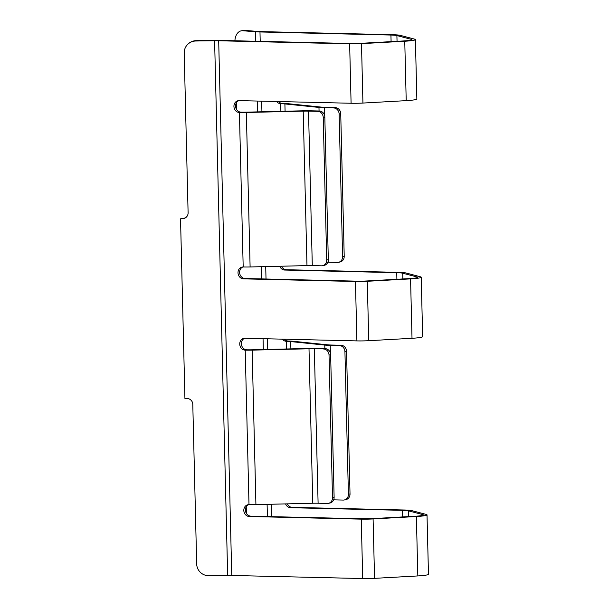 <?xml version="1.0" encoding="UTF-8"?>
<svg xmlns="http://www.w3.org/2000/svg" width="609" height="609" viewBox="0 0 609 609"><rect width="100%" height="100%" fill="white"/><g stroke="black" fill="none" stroke-linecap="round" stroke-linejoin="round"><path stroke-width="0.91" d="M281.487 266.217A5.968 5.306 -102 0 0 286.382 269.711L398.347 272.352A15.522 1.477 178.6 0 1 406.112 273.015L420.423 276.783A15.522 1.477 178.6 0 1 421.207 277.217A15.522 1.477 178.6 0 1 410.565 278.884L367.288 281.289A15.522 1.477 178.6 0 1 355.45 281.495L243.478 278.853A5.968 5.306 78 0 1 238.005 272.786A5.968 5.306 78 0 1 242.093 267.077A5.968 5.306 78 0 1 243.189 266.97L239.413 112.505A15.522 1.477 -1.4 0 0 246.333 112.49L303.198 111.135A11.936 1.134 -1.4 0 1 308.519 111.127L317.738 111.34A5.968 5.306 78 0 1 323.219 117.408L326.706 259.997A5.968 5.306 78 0 1 322.618 265.714L324.224 265.372A5.968 5.306 78 0 0 328.312 259.655L324.825 117.065A5.968 5.306 78 0 0 319.352 110.998L310.133 110.785A15.522 1.477 178.6 0 0 303.213 110.792L246.341 112.155A11.936 1.134 178.6 0 1 241.019 112.163L239.413 112.505A5.968 5.306 78 0 1 233.932 106.438A5.968 5.306 78 0 1 238.02 100.721A5.968 5.306 78 0 1 239.124 100.622L351.089 103.256A15.522 1.477 -1.4 0 0 362.934 103.058L406.211 100.645A15.522 1.477 -1.4 0 0 416.853 98.985L415.399 39.577A15.522 1.477 178.6 0 1 404.757 41.237L361.487 43.642L362.934 103.058M241.019 112.163A5.968 5.306 78 0 1 235.546 106.095A5.968 5.306 78 0 1 238.842 100.622M279.752 266.255A5.968 5.306 -102 0 0 284.768 270.053L396.741 272.695A11.936 1.134 178.6 0 1 402.709 273.205L417.02 276.966A11.936 1.134 178.6 0 1 417.629 277.308A11.936 1.134 178.6 0 1 409.438 278.587L366.169 280.993A11.936 1.134 -1.4 0 1 357.057 281.152L245.084 278.511A5.968 5.306 78 0 1 239.611 272.444A5.968 5.306 78 0 1 242.907 266.978M330.634 354.712L334.12 497.302L332.514 497.644L329.027 355.055L330.634 354.712A5.968 5.306 78 0 0 325.16 348.645L315.942 348.432A15.522 1.477 178.6 0 0 309.022 348.439L252.149 349.802A11.936 1.134 178.6 0 1 246.828 349.81L245.221 350.152A5.968 5.306 78 0 1 239.74 344.085A5.968 5.306 78 0 1 243.828 338.368A5.968 5.306 78 0 1 244.932 338.269L356.897 340.903A15.522 1.477 -1.4 0 0 368.742 340.697L412.011 338.292A15.522 1.477 -1.4 0 0 422.661 336.632L421.207 277.217M246.828 349.81A5.968 5.306 78 0 1 241.354 343.742A5.968 5.306 78 0 1 244.651 338.269M287.296 503.856A5.968 5.306 -102 0 0 292.191 507.358L404.155 509.999A15.522 1.477 178.6 0 1 411.92 510.662L426.231 514.422A15.522 1.477 178.6 0 1 427.016 514.864A15.522 1.477 178.6 0 1 416.373 516.523L373.096 518.937A15.522 1.477 178.6 0 1 361.259 519.142L249.287 516.501A5.968 5.306 78 0 1 243.813 510.433A5.968 5.306 78 0 1 247.893 504.724A5.968 5.306 78 0 1 248.997 504.617A15.522 1.477 -1.4 0 0 255.917 504.61L252.141 350.137L309.007 348.782L312.782 503.247L255.917 504.61M285.56 503.902A5.968 5.306 -102 0 0 290.577 507.7L402.549 510.342A11.936 1.134 178.6 0 1 408.517 510.852L422.829 514.613A11.936 1.134 178.6 0 1 423.438 514.955A11.936 1.134 178.6 0 1 415.247 516.234L371.977 518.64A11.936 1.134 -1.4 0 1 362.865 518.799L250.893 516.158A5.968 5.306 78 0 1 245.419 510.091A5.968 5.306 78 0 1 248.716 504.617M282.393 339.152A5.968 5.306 -102 0 0 286.512 341.352A11.936 1.134 178.6 0 1 290.706 341.58L290.889 348.873M284.327 339.198A5.968 5.306 -102 0 0 288.126 341.01A15.522 1.477 178.6 0 1 293.576 341.306L327.642 344.808A11.936 1.134 178.6 0 0 331.836 345.044L341.055 345.257A5.968 5.306 -102 0 1 346.536 351.324L350.023 493.914L348.409 494.257L344.93 351.667A5.968 5.306 -102 0 0 339.449 345.6L330.23 345.387A15.522 1.477 178.6 0 1 324.78 345.082L290.706 341.58M260.21 41.359L259.982 31.965L390.932 35.048A11.936 1.134 178.6 0 1 396.901 35.558L411.212 39.326A11.936 1.134 178.6 0 1 411.821 39.661A11.936 1.134 178.6 0 1 403.63 40.94L360.361 43.346A11.936 1.134 178.6 0 1 351.248 43.505L220.298 40.422A15.522 1.477 178.6 0 0 214.985 40.4L196.159 40.666A11.936 11.815 -132.2 0 0 188.425 43.703L188.044 44.046A11.936 11.815 47.8 0 1 195.778 41.009L214.604 40.75A11.936 1.134 178.6 0 1 218.684 40.765L349.642 43.848A15.522 1.477 -1.4 0 0 361.487 43.642M373.096 518.937L374.55 578.344L417.82 575.939A15.522 1.477 -1.4 0 0 428.47 574.279L427.016 514.864M374.55 578.344A15.522 1.477 178.6 0 1 362.705 578.55L231.755 575.467A11.936 1.134 -1.4 0 0 227.667 575.452L214.604 40.75M186.369 217.086A5.968 5.907 47.8 0 1 182.692 218.433L180.53 218.806L184.923 398.469L186.704 398.446A5.968 5.907 47.8 0 1 192.787 404.3L196.684 563.995A11.936 11.815 47.8 0 0 208.841 575.711L227.667 575.452M234.907 40.765A11.936 8.046 83.6 0 1 241.666 30.762L244.293 30.465A11.936 8.046 83.6 0 1 245.336 30.45L258.186 31.462A11.936 1.134 178.6 0 0 261.588 31.622L392.539 34.705A15.522 1.477 178.6 0 1 400.303 35.368L414.615 39.136A15.522 1.477 178.6 0 1 415.399 39.577M241.666 30.762A11.936 8.046 83.6 0 1 242.702 30.747L255.559 31.752L255.788 41.26M259.982 31.965A15.522 1.477 178.6 0 1 255.559 31.752M276.585 101.505A5.968 5.306 -102 0 0 280.703 103.705A11.936 1.134 178.6 0 1 284.898 103.933L285.081 111.226M278.519 101.551A5.968 5.306 -102 0 0 282.317 103.363A15.522 1.477 178.6 0 1 287.768 103.659L321.834 107.161A11.936 1.134 178.6 0 0 326.028 107.397L335.247 107.61L324.422 107.74A15.522 1.477 178.6 0 1 318.971 107.435L284.898 103.933M322.618 265.714A5.968 5.306 78 0 1 321.514 265.813L312.295 265.6A11.936 1.134 -1.4 0 0 306.974 265.608L250.109 266.963L246.333 112.49M243.189 266.97A15.522 1.477 -1.4 0 0 250.109 266.963M248.997 504.617L245.221 350.152A15.522 1.477 -1.4 0 0 252.141 350.137M325.16 348.645L314.328 348.774A11.936 1.134 -1.4 0 0 309.007 348.782M314.328 348.774L318.104 503.24L327.322 503.46A5.968 5.306 78 0 0 328.426 503.354A5.968 5.306 78 0 0 332.514 497.644M318.104 503.24A11.936 1.134 -1.4 0 0 312.782 503.247M327.855 262.197A15.522 1.477 -1.4 0 0 328.198 262.205L337.416 262.426A5.968 5.306 -102 0 0 338.513 262.319A5.968 5.306 -102 0 0 342.601 256.61L339.122 114.02A5.968 5.306 -102 0 0 333.641 107.953M333.663 499.844A15.522 1.477 -1.4 0 0 334.006 499.852L343.225 500.073A5.968 5.306 -102 0 0 344.321 499.966A5.968 5.306 -102 0 0 348.409 494.257M180.53 218.806L182.692 218.433M188.044 44.046A11.936 11.815 47.8 0 0 184.2 53.059L188.105 212.754A5.968 5.907 47.8 0 1 182.312 218.783M236.543 109.445L236.383 102.784M246.417 513.448L246.257 506.779M334.12 497.302A5.968 5.306 78 0 1 330.032 503.011L328.426 503.354M323.546 348.987A5.968 5.306 78 0 1 329.027 355.055M338.513 262.319L340.127 261.977A5.968 5.306 -102 0 0 344.214 256.267L340.728 113.677A5.968 5.306 -102 0 0 335.247 107.61M344.321 499.966L345.935 499.624A5.968 5.306 -102 0 0 350.023 493.914M245.084 278.511L243.478 278.853M250.893 516.158L249.287 516.501M284.768 270.053L286.382 269.711M288.126 341.01L286.512 341.352L286.702 348.972M290.577 507.7L292.191 507.358M195.778 41.009L196.159 40.666M245.336 30.45L242.702 30.747M356.897 340.903L355.45 281.495M351.089 103.256L349.642 43.848M218.684 40.765L231.755 575.467M362.705 578.55L361.259 519.142M411.212 39.326L411.235 40.027M397.045 41.305L396.901 35.558M282.317 103.363L280.703 103.705L280.894 111.325M390.932 35.048L391.092 41.64M271.827 516.653L271.523 504.237M267.739 349.429L267.48 338.802M266.019 279.006L265.714 266.59M261.931 111.782L261.672 101.155M402.549 510.342L402.709 516.927M396.741 272.695L396.901 279.28M404.757 41.237L406.211 100.645M319.352 110.998L317.738 111.34M412.011 338.292L410.565 278.884M367.288 281.289L368.742 340.697M402.853 278.952L402.709 273.205M417.02 276.966L417.043 277.674M408.662 516.599L408.517 510.852M422.829 514.613L422.852 515.321M417.82 575.939L416.373 516.523M257.249 101.048L257.516 111.889M261.299 266.696L261.596 278.899M263.058 338.695L263.324 349.536M267.107 504.343L267.404 516.546M339.449 345.6L341.055 345.257M303.198 111.135L306.974 265.608M319.055 110.998L318.971 107.435M324.863 348.637L324.78 345.082M308.519 111.127L312.295 265.6M328.198 262.205L328.175 261.17M324.612 115.543L324.422 107.74M334.006 499.852L333.983 498.817M330.421 353.19L330.23 345.387M328.312 259.655L326.706 259.997M324.825 117.065L323.219 117.408M344.214 256.267L342.601 256.61M339.122 114.02L340.728 113.677M344.93 351.667L346.536 351.324"/></g></svg>
